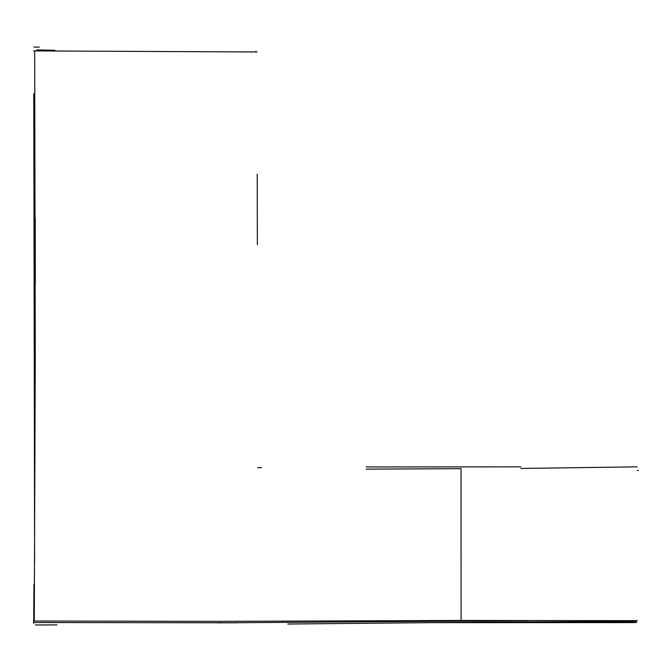 <?xml version="1.0" encoding="UTF-8"?>
<svg xmlns="http://www.w3.org/2000/svg" width="672" height="672" viewBox="0 0 672 672"><rect width="100%" height="100%" fill="white"/><g stroke="black" fill="none" stroke-linecap="round" stroke-linejoin="round"><path stroke-width="1.01" d="M637.199 466.838L520.817 468.443M366.122 469.132L461.034 468.678L461.084 620.466L637.409 620.676L634.368 621.424L478.842 622.112L636.619 622.499M39.245 50.879L33.6 50.87M34.616 562.052L33.776 96.953M633.914 622.6L423.721 622.658M237.107 622.784L34.6 622.532M257.359 244.616L257.233 174.191M461.084 620.466L217.384 621.373L34.28 621.012L35.263 356.488L34.692 50.912L256.897 51.979M34.936 170.73L34.793 259.728M35.23 218.165L35.288 283.626M35.272 347.012L35.272 348.474M520.859 466.855L366.215 466.964M257.67 467.645L261.542 467.695M637.232 470.534L638.4 470.534M255.914 51.988L255.914 51.223M33.877 47.04L39.304 47.132M36.75 49.913L54.928 50.291M35.389 624.96L57.002 624.893M217.375 622.86L527.856 620.634M287.834 624.036L483.378 622.138M33.701 623.272L33.961 584.254M33.743 93.736L34.373 256.267M636.115 620.684L636.124 621.81"/></g></svg>
